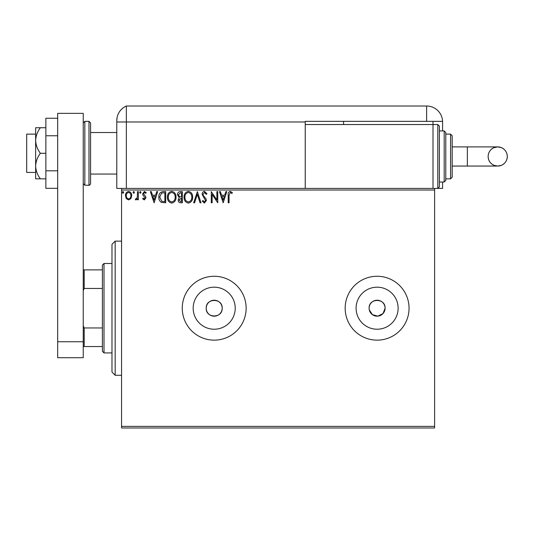 <?xml version="1.0" encoding="UTF-8"?>
<svg xmlns="http://www.w3.org/2000/svg" width="534" height="534" viewBox="0 0 534 534"><rect width="100%" height="100%" fill="white"/><g stroke="black" fill="none" stroke-linecap="round" stroke-linejoin="round"><path stroke-width="0.8" d="M206.217 308.205A7.983 7.983 0 0 0 214.201 316.188A7.983 7.983 0 0 0 222.184 308.205C222.678 297.905 205.723 297.899 206.217 308.205C205.717 318.491 222.671 318.524 222.184 308.205A7.983 7.983 0 0 0 214.201 300.221A7.983 7.983 0 0 0 206.217 308.205M369.121 308.205A7.983 7.983 0 0 0 377.104 316.188A7.983 7.983 0 0 0 385.094 308.205C385.588 297.905 368.627 297.899 369.121 308.205A7.983 7.983 0 0 1 377.104 300.221A7.983 7.983 0 0 1 385.094 308.205L383.018 313.571L377.885 316.155L372.345 314.619L369.274 309.76M193.181 308.205A21.02 21.02 0 0 0 214.201 329.224A21.02 21.02 0 0 0 235.22 308.205A21.02 21.02 0 0 0 214.201 287.185A21.02 21.02 0 0 0 193.181 308.205M356.091 308.205A21.02 21.02 0 0 0 377.104 329.224A21.02 21.02 0 0 0 398.124 308.205A21.02 21.02 0 0 0 377.104 287.185A21.02 21.02 0 0 0 356.091 308.205M345.164 308.205A31.94 31.94 0 0 0 377.104 340.145A31.94 31.94 0 0 0 409.051 308.205A31.94 31.94 0 0 0 377.104 276.265A31.94 31.94 0 0 0 345.164 308.205M182.261 308.205A31.94 31.94 0 0 0 214.201 340.145A31.94 31.94 0 0 0 246.141 308.205A31.94 31.94 0 0 0 214.201 276.265A31.94 31.94 0 0 0 182.261 308.205M434.603 427.988L121.565 427.988L121.565 426.392L434.603 426.392L434.603 427.988M130.91 198.575L128.587 199.93L126.271 198.581L125.437 195.678C125.417 193.361 126.465 191.96 128.587 191.472C130.717 191.96 131.764 193.361 131.744 195.678L130.91 198.575M138.339 191.619L138.339 199.789L137.478 199.789L137.478 198.581L135.983 199.93L135.329 199.649L135.736 198.781L136.123 198.928L137.345 197.166L137.478 191.619L138.339 191.619M144.3 199.93L142.638 198.768L143.139 198.067L144.247 198.928L145.074 197.827L142.918 195.097L142.638 193.835L144.454 191.472L146.223 192.58L145.729 193.335L144.547 192.474L143.499 193.789L145.662 196.525L145.936 197.787L144.3 199.93M163.117 191.619L165.714 191.619L165.714 202.793L161.361 202.393C159.546 201.131 158.705 199.356 158.832 197.066C158.705 193.835 160.133 192.02 163.117 191.619M182.341 191.619L182.341 202.793L180.759 202.793C179.057 202.713 178.202 201.785 178.182 200.023L179.23 197.647L177.468 194.79C177.475 192.941 178.356 191.886 180.105 191.619L182.341 191.619M197.393 191.619L200.971 202.793L200.036 202.793L197.32 194.316L194.603 202.793L193.662 202.793L197.393 191.619M216.884 191.619L217.745 191.619L217.745 202.793L212.152 194.456L212.152 202.793L211.29 202.793L211.29 191.619L216.884 199.936L216.884 191.619M229.066 195.357L229.066 202.793L228.205 202.793L228.205 195.244C227.864 193.215 228.545 191.913 230.254 191.332L232.363 192.62L231.923 193.482L230.261 192.474L229.066 195.357M121.565 190.017L121.565 188.422L434.603 188.422L434.603 190.017L121.565 190.017L121.565 426.392M434.603 190.017L434.603 426.392M223.192 202.793L219.461 191.619L220.402 191.619L221.55 195.197L224.687 195.197L225.835 191.619L226.77 191.619L223.192 202.793M204.482 191.332L206.992 193.775L206.298 194.343L204.542 192.474L202.98 194.369L203.26 195.471L205.977 198.775L206.418 200.477L204.422 203.08L202.266 201.191L202.933 200.504L204.435 201.939L205.563 200.524L202.119 194.356C202.132 192.681 202.92 191.673 204.482 191.332M192.661 197.159C192.721 200.343 191.306 202.319 188.415 203.08C185.458 202.393 184.003 200.437 184.063 197.213C184.003 194.016 185.431 192.06 188.348 191.332C191.265 192.033 192.701 193.976 192.661 197.159M176.033 197.159C176.1 200.343 174.685 202.319 171.788 203.08C168.831 202.393 167.376 200.437 167.436 197.213C167.382 194.016 168.811 192.06 171.721 191.332C174.638 192.033 176.073 193.976 176.033 197.159M154.106 202.793L150.381 191.619L151.316 191.619L152.464 195.197L155.601 195.197L156.749 191.619L157.69 191.619L154.106 202.793M141.063 192.407L140.342 193.335L139.628 192.407L140.342 191.472L141.063 192.407M134.468 192.407L133.754 193.335L133.033 192.407L133.754 191.472L134.468 192.407M123.721 192.407L123 193.335L122.286 192.407L123 191.472L123.721 192.407M221.917 196.345L223.119 200.096L224.32 196.345L221.917 196.345M184.918 197.213C184.877 199.769 186.032 201.345 188.375 201.939C190.711 201.318 191.853 199.723 191.799 197.159C191.839 194.616 190.698 193.054 188.375 192.474C186.019 193.054 184.864 194.63 184.918 197.213M180.592 201.652L181.48 201.652L181.48 198.067L179.044 200.003L180.592 201.652M181.046 196.919L181.48 196.919L181.48 192.761L180.499 192.761L178.329 194.79L179.678 196.786L181.046 196.919M168.297 197.213C168.25 199.769 169.405 201.345 171.748 201.939C174.084 201.318 175.225 199.723 175.172 197.159C175.212 194.616 174.071 193.054 171.748 192.474C169.391 193.054 168.237 194.63 168.297 197.213M164.852 201.652L164.852 192.761L161.628 193.048L159.693 197.066L161.815 201.338L164.852 201.652M152.831 196.345L154.032 200.096L155.234 196.345L152.831 196.345M126.298 195.671C126.264 197.406 127.025 198.488 128.594 198.928C130.156 198.494 130.923 197.406 130.883 195.671C130.923 193.942 130.162 192.874 128.594 192.474C127.025 192.881 126.258 193.942 126.298 195.671M115.177 375.282L111.986 372.091L111.986 244.318L115.177 241.128L115.177 375.282L121.565 375.282M104.003 352.927L102.401 351.325L102.401 265.084L104.003 263.489L104.003 352.927L111.986 352.927M102.401 288.453L84.198 288.453L83.237 290.643M83.237 325.773L84.198 327.963L84.198 346.539L83.237 346.539M102.401 327.963L84.198 327.963M83.237 269.877L84.198 269.877L84.198 288.453M102.401 269.877L84.198 269.877M102.401 346.539L84.198 346.539M35.645 172.449L26.7 172.449L26.7 134.121L35.645 134.121M90.586 122.94L90.586 183.629C89.879 185.031 89.345 185.565 88.984 185.231L88.984 121.345L90.586 122.94M57.685 341.747L57.685 113.355L83.237 113.355L83.237 357.713L57.685 357.713L57.685 341.747L83.237 341.747M57.685 188.328L45.864 188.328L45.864 135.763L57.685 135.763M45.864 170.807L57.685 170.807M45.864 135.763L45.864 118.248L57.685 118.248M40.357 153.285C37.447 149.4 35.878 145.141 35.645 140.509L35.645 178.837L40.357 178.837C37.44 174.932 35.871 170.673 35.645 166.061C35.871 161.448 37.44 157.19 40.357 153.285L45.864 153.285M40.357 178.837L45.864 178.837M40.357 127.733L35.645 127.733L35.645 140.509C35.871 135.903 37.44 131.638 40.357 127.733L45.864 127.733M90.586 174.051L116.779 174.051L116.779 188.422L116.779 120.651L116.779 121.986L126.358 121.986L126.358 106.012A15.973 15.973 0 0 0 117.313 116.552L117.073 117.593M121.565 188.422L116.779 188.422M116.779 148.492L116.779 120.651C117.38 115.204 117.38 115.204 116.779 120.651L117.033 117.82M442.586 130.923L442.586 121.986A15.973 15.973 0 0 0 442.573 121.345L305.234 121.345L305.234 121.986L126.358 121.986L126.358 188.422L126.358 106.012A15.973 15.973 0 0 0 116.779 120.651M181.914 106.012L185.251 106.012M126.358 106.012L426.619 106.012A15.973 15.973 0 0 1 442.573 121.345M433.007 121.345L433.007 124.535L437.793 124.535L437.793 188.422L434.603 188.422L442.586 188.422L442.586 182.034M343.569 121.345L343.569 124.535M305.234 121.986L305.234 188.422M304.594 106.012L307.791 106.012M507.3 156.482A9.585 9.585 90 0 1 497.715 166.061A9.585 9.585 90 0 1 488.136 156.482A9.585 9.585 90 0 1 497.715 146.897A9.585 9.585 90 0 1 507.3 156.482C507.113 160.621 505.137 163.571 501.386 165.333L497.715 166.061L467.35 166.061L467.35 146.897L497.715 146.897C496.513 146.897 498.696 146.897 497.715 146.897L501.386 147.624C505.137 149.387 507.113 152.337 507.3 156.482M452.171 146.897L467.35 146.897M452.171 166.061L467.35 166.061M437.793 124.535L439.395 126.137L439.395 186.827L437.793 188.422M444.188 130.923L445.783 132.525L445.783 180.439L444.188 182.034L444.188 130.923L439.395 130.923M450.576 134.121L452.171 135.716L452.171 177.241L450.576 178.837L450.576 134.121L445.783 134.121M433.007 188.422L433.007 124.535L305.234 124.535M83.237 122.94L84.833 121.345L84.833 185.231L88.984 185.231M426.619 121.345L426.619 106.012M115.177 241.128L121.565 241.128M104.003 263.489L111.986 263.489M90.586 132.525L116.779 132.525M84.833 121.345L88.984 121.345M84.833 185.231L83.237 183.629M497.715 146.897L493.776 147.744C490.185 149.553 488.303 152.464 488.136 156.482C488.323 160.621 490.299 163.571 494.05 165.333L497.715 166.061M450.576 178.837L445.783 178.837M444.188 182.034L439.395 182.034"/></g></svg>
